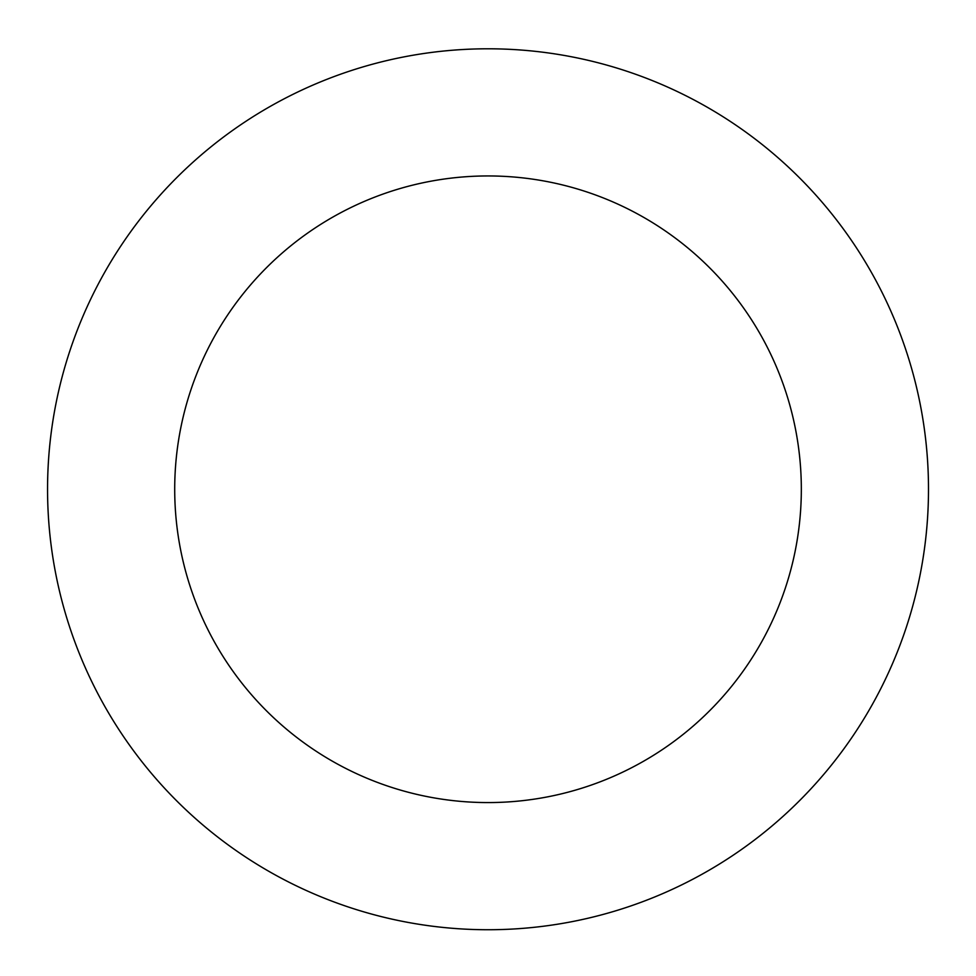 <?xml version="1.0" encoding="UTF-8"?>
<svg xmlns="http://www.w3.org/2000/svg" width="976" height="976" viewBox="0 0 976 976"><rect width="100%" height="100%" fill="white"/><g stroke="black" fill="none" stroke-linecap="round" stroke-linejoin="round"><path stroke-width="1.46" d="M904.618 632.314A440.469 440.469 0 0 0 403.6 56.962A440.469 440.469 0 0 0 155.843 778.519A440.469 440.469 0 0 0 904.618 632.314M784.35 591.017A313.32 313.32 0 0 0 427.976 181.756A313.32 313.32 0 0 0 251.735 695.022A313.32 313.32 0 0 0 784.35 591.017"/></g></svg>
